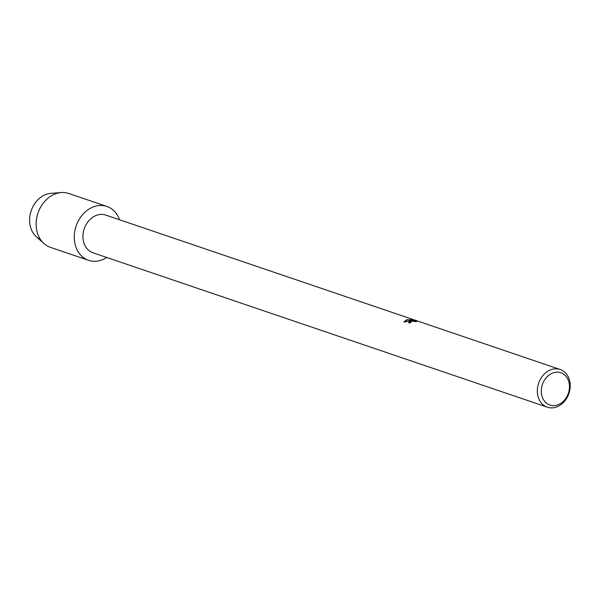 <?xml version="1.0" encoding="UTF-8"?>
<svg xmlns="http://www.w3.org/2000/svg" width="600" height="600" viewBox="0 0 600 600"><rect width="100%" height="100%" fill="white"/><g stroke="black" fill="none" stroke-linecap="round" stroke-linejoin="round"><path stroke-width="0.9" d="M547.365 407.197L92.955 252.788A19.913 15.982 -71.2 0 1 83.13 233.438A19.913 15.982 -71.2 0 1 98.025 214.845A19.913 15.982 -71.2 0 1 105.765 215.085L560.183 369.495A19.913 15.982 -71.2 0 1 570 388.845A19.913 15.982 -71.2 0 1 555.105 407.438A19.913 15.982 -71.2 0 1 547.365 407.197A19.913 15.982 -71.2 0 1 537.548 387.847A19.913 15.982 -71.2 0 1 552.442 369.255A19.913 15.982 -71.2 0 1 560.183 369.495M95.828 206.115A28.447 22.837 -71.2 0 1 119.58 219.78A28.447 22.837 -71.2 0 0 106.89 206.452A28.447 22.837 -71.2 0 0 95.828 206.115A28.447 22.837 -71.2 0 0 74.332 239.347A28.447 22.837 -71.2 0 0 99.645 260.655A28.447 22.837 -71.2 0 1 88.582 260.317A28.447 22.837 -71.2 0 1 74.558 232.673A28.447 22.837 -71.2 0 1 95.828 206.115M106.77 257.483A28.447 22.837 -71.2 0 1 99.645 260.655A28.447 22.837 -71.2 0 0 106.77 257.483M416.175 321.638L411.713 321.142L410.482 321.96L410.993 322.41A19.913 15.982 108.8 0 0 409.463 323.093L408.615 322.282L410.168 320.91L412.207 320.61L403.875 322.058L406.725 319.74L413.452 320.618L410.22 319.515L412.822 319.89L416.812 321.248M416.685 321.082L415.732 321.772M554.235 372.532A17.07 13.703 -71.2 0 1 569.423 385.312A17.07 13.703 -71.2 0 1 556.523 405.255A17.07 13.703 -71.2 0 1 541.342 392.475A17.07 13.703 -71.2 0 1 554.235 372.532M410.827 322.47L410.49 322.028M416.76 321.36L412.822 319.89M408.623 322.358L412.207 320.61M412.83 320.032L410.775 319.702M413.452 320.618L407.76 319.695L403.905 322.05M40.365 239.347A24.18 19.41 -71.2 0 1 30 215.475A24.18 19.41 -71.2 0 1 47.94 193.837A24.18 19.41 -71.2 0 1 50.985 193.335L61.275 192.562A28.447 22.837 -71.2 0 1 68.752 193.493L106.89 206.452M88.582 260.317L50.445 247.358A28.447 22.837 -71.2 0 1 43.95 243.54L36.263 236.663A24.18 19.41 -71.2 0 1 30.645 212.535A24.18 19.41 -71.2 0 1 47.94 193.837M43.95 243.54A28.447 22.837 -71.2 0 1 37.343 215.153A28.447 22.837 -71.2 0 1 57.69 193.155A28.447 22.837 -71.2 0 1 61.275 192.562"/></g></svg>
